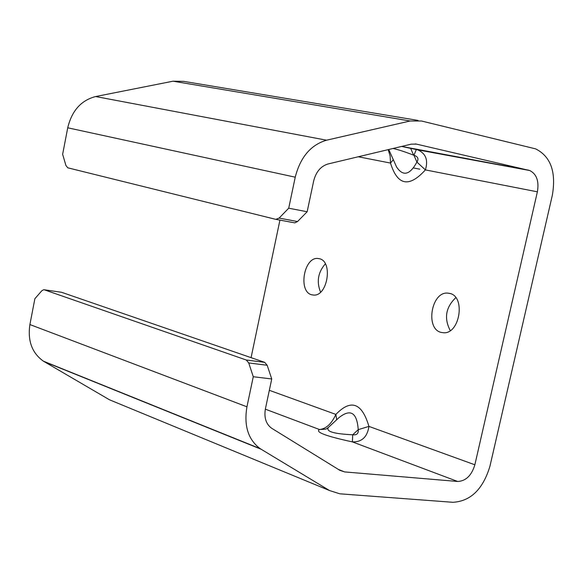 <?xml version="1.0" encoding="UTF-8"?>
<svg xmlns="http://www.w3.org/2000/svg" width="583" height="583" viewBox="0 0 583 583"><rect width="100%" height="100%" fill="white"/><g stroke="black" fill="none" stroke-linecap="round" stroke-linejoin="round"><path stroke-width="0.87" d="M393.299 159.669L390.508 163.072C397.46 185.583 409.091 187.864 425.386 169.901L416.918 162.074C409.82 175.075 403.035 176.707 396.571 166.957M388.737 149.51L393.933 161.083M388.191 149.642L390.122 155.982L390.508 163.072L358.283 156.769M537.38 191.822C539.173 181.175 536.644 174.077 529.794 170.535L416.422 144.11L411.197 144.154L328.003 163.983C320.774 166.191 315.993 171.861 313.669 180.992L307.154 211.753L288.716 208.197L295.238 177.181C300.332 157.213 310.768 144.883 326.553 140.197L410.14 120.987L421.487 121.002L535.66 148.876C550.738 156.521 556.299 171.949 552.356 195.159L489.953 466.189C483.008 489.217 470.663 501.256 452.933 502.298L339.838 493.816L329.526 490.543L260.142 448.64C248.169 439.684 243.774 425.736 246.944 406.81L253.27 376.735L271.736 378.965L265.418 408.8C263.924 417.632 266.008 424.111 271.649 428.243L339.889 470.357L344.633 471.917L457.677 481.471C465.89 481.07 471.618 475.502 474.861 464.789L537.38 191.822L425.386 169.901C428.381 160.172 425.845 153.497 417.785 149.867L416.342 149.51L413.93 155.289C417.938 156.514 418.937 158.78 416.918 162.074L413.93 155.289C404.857 151.762 397.897 149.496 393.044 148.483M279.942 220.09L251.076 357.649M449.777 293.409C465.817 296.55 459.87 334.132 443.576 332.762L441.047 332.383C425.145 328.79 431.296 291.653 447.591 293.096L449.777 293.409M319.411 258.714C333.214 261.359 327.588 296.485 313.61 295.071L311.708 294.779C298.03 291.748 303.794 257.023 317.771 258.466L319.411 258.714M269.339 390.311L335.874 414.418C331.596 423.79 326.145 428.826 319.513 429.533C314.995 432.047 325.941 436.164 352.365 441.885L352.722 434.78L358.232 429.642C358.647 433.519 356.803 435.231 352.722 434.78C333.891 433.89 325.759 431.464 328.316 427.507L338.949 417.661C350.543 408.486 356.971 412.473 358.232 429.642L368.93 426.399C361.963 402.78 350.951 398.787 335.874 414.418L336.675 419.767M338.504 418.077L338.934 417.676M457.677 481.471L352.365 441.885C361.832 442.162 367.356 436.995 368.93 426.399L474.861 464.789M265.345 409.171L319.513 429.533L325.926 429.139L328.229 427.587M276.072 219.397L294.758 222.866L297.534 221.547L307.154 211.753M288.716 208.197L279.126 218.086L275.774 219.346L67.788 167.809L65.945 165.557L62.636 154.306L67.73 127.794L295.238 177.181M271.736 378.965L267.174 365.271L264.718 362.356L61.521 292.28L44.191 289.766M246.944 406.81L29.901 324.556L34.871 298.729L41.83 290.742L43.71 289.7L61.521 292.28M264.718 362.356L246.303 360.017L44.272 289.795M246.303 360.017L248.737 362.947L253.27 376.735M418.062 120.426L183.681 81.365L173.034 81.197L95.641 96.538C81.132 100.327 71.833 110.748 67.73 127.794M29.901 324.556C27.518 340.836 32.021 353.043 43.397 361.168L109.466 399.778L329.526 490.543M325.343 263.851C317.983 272.334 316.394 281.757 320.57 292.134M455.797 297.665C445.704 307.343 443.86 318.318 450.258 330.597M528.65 170.192L401.68 146.42M419.826 169.194L413.376 167.926M415.373 143.921L416.422 144.11M344.633 471.917L338.417 469.453M297.534 221.547L279.126 218.086M248.737 362.947L267.174 365.271M173.034 81.197L410.14 120.987M326.553 140.197L95.641 96.538M44.228 361.671L261.009 449.194M393.977 161.185L396.557 166.927M401.6 146.442L417.778 149.867L529.794 170.535M410.592 148.264L413.639 155.18M276.357 219.419L294.758 222.866M317.771 258.466L319.732 258.808M447.591 293.096L450.193 293.533M260.142 448.64L43.397 361.168"/></g></svg>
